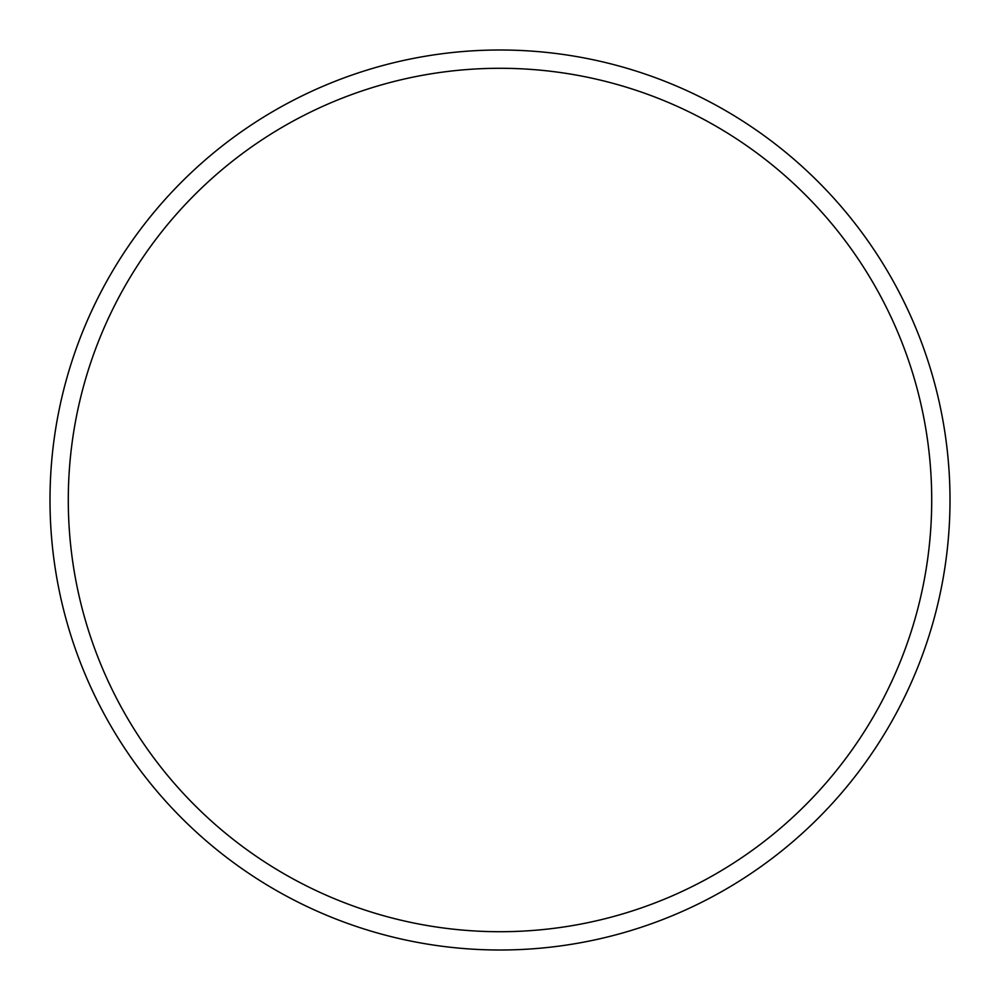 <?xml version="1.0" encoding="UTF-8"?>
<svg xmlns="http://www.w3.org/2000/svg" width="1000" height="1000" viewBox="0 0 1000 1000"><rect width="100%" height="100%" fill="white"/><g stroke="black" fill="none" stroke-linecap="round" stroke-linejoin="round"><path stroke-width="1.5" d="M500 950A450 450 0 0 0 950 500A450 450 0 0 0 500 50A450 450 0 0 0 50 500A450 450 0 0 0 500 950M500 931.712A431.712 431.712 0 0 0 931.712 500A431.712 431.712 0 0 0 500 68.288A431.712 431.712 0 0 0 68.288 500A431.712 431.712 0 0 0 500 931.712"/></g></svg>
